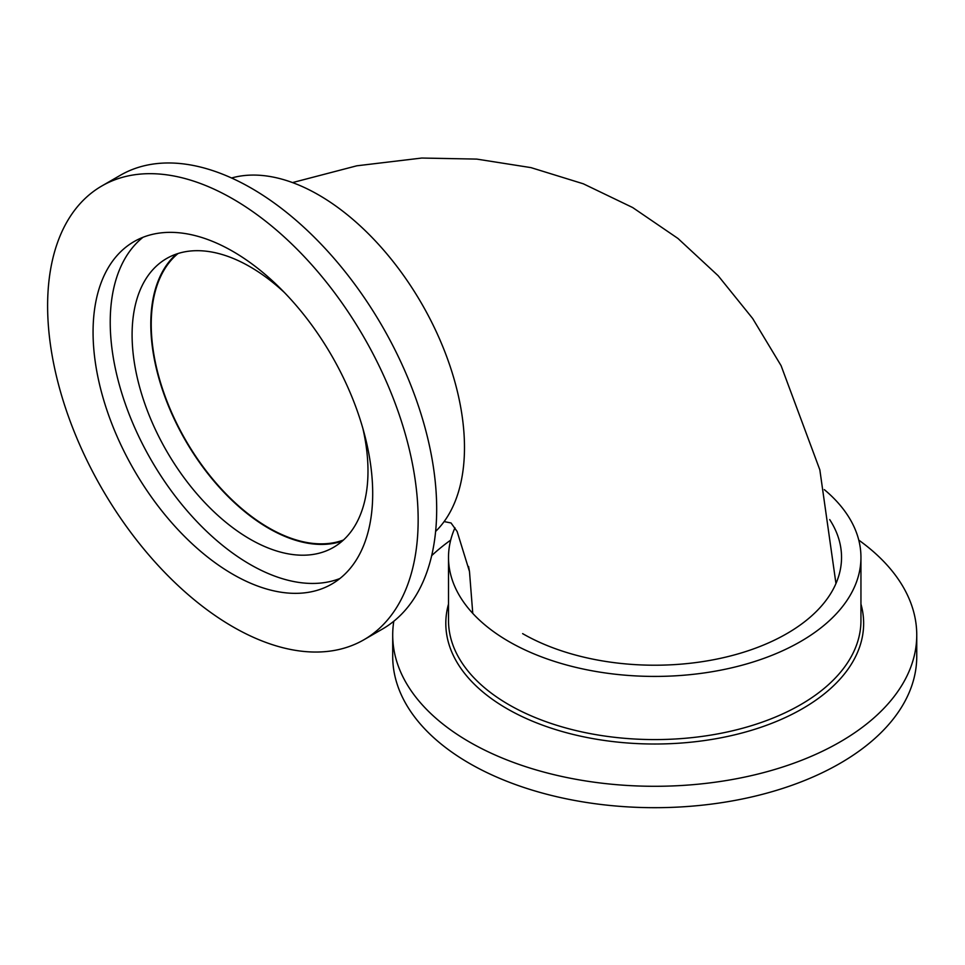 <?xml version="1.0" encoding="UTF-8"?>
<svg xmlns="http://www.w3.org/2000/svg" width="965" height="965" viewBox="0 0 965 965"><rect width="100%" height="100%" fill="white"/><g stroke="black" fill="none" stroke-linecap="round" stroke-linejoin="round"><path stroke-width="1.45" d="M824.339 489.641A206.221 119.057 180 0 1 860.949 557.36A206.221 119.057 180 0 1 733.641 667.358A206.221 119.057 180 0 1 508.917 641.556A206.221 119.057 180 0 1 448.508 557.36A206.221 119.057 180 0 1 454.961 527.831M469.328 570.58A186.812 107.851 180 0 1 468.592 566.491M858.778 540.111A262.022 151.276 180 0 1 916.75 635.018A262.022 151.276 180 0 1 755.004 774.774A262.022 151.276 180 0 1 469.448 741.989A262.022 151.276 180 0 1 392.707 635.018A262.022 151.276 180 0 1 393.792 621.255M916.75 635.018L916.75 656.417A262.022 151.276 180 0 1 755.004 796.173A262.022 151.276 180 0 1 469.448 763.375A262.022 151.276 180 0 1 392.707 656.417L392.707 635.018M431.681 555.635A262.022 151.276 180 0 1 450.691 540.111M829.707 519.592A186.812 107.851 180 0 1 841.54 557.36A186.812 107.851 180 0 1 726.223 657.008A186.812 107.851 180 0 1 522.632 633.631M343.444 540.026A166.185 95.945 60 0 1 268.74 527.843A166.185 95.945 60 0 1 162.47 388.702A166.185 95.945 60 0 1 178.03 253.518M435.625 531.413A206.221 119.057 -120 0 0 403.261 275.025A206.221 119.057 -120 0 0 231.588 177.994M284.373 292.479A166.8 96.295 -120 0 0 166.643 258.499A166.8 96.295 -120 0 0 181.613 474.37A166.8 96.295 -120 0 0 333.432 547.396A166.8 96.295 -120 0 0 362.876 428.448M176.523 254.012A166.8 96.295 -120 0 0 200.31 463.574A166.8 96.295 -120 0 0 342.261 541.088M151.77 497.53A197.728 114.16 -120 0 0 331.743 584.09A197.728 114.16 -120 0 0 313.999 328.184A197.728 114.16 -120 0 0 134.026 241.612A197.728 114.16 -120 0 0 151.77 497.53M142.977 237.306A197.728 114.16 -120 0 0 168.923 487.615A197.728 114.16 -120 0 0 339.957 578.493M363.889 639.771L382.417 629.071A262.022 151.276 -120 0 0 358.896 289.958A262.022 151.276 -120 0 0 120.408 175.244L101.88 185.943A262.022 151.276 -120 0 0 125.402 525.057A262.022 151.276 -120 0 0 363.889 639.771A262.022 151.276 -120 0 0 340.368 300.658A262.022 151.276 -120 0 0 101.88 185.943M448.508 557.36L448.508 620.531A206.221 119.057 0 0 0 508.917 704.715A206.221 119.057 0 0 0 733.641 730.529A206.221 119.057 0 0 0 860.949 620.531L860.949 557.36M860.949 604.078A208.922 120.613 180 0 1 749.926 730.77A208.922 120.613 180 0 1 506.999 708.684A208.922 120.613 180 0 1 448.508 604.078M835.955 583.523L819.84 469.846L781.083 365.651L752.64 318.462L718.153 275.725L677.937 238.439L632.654 207.535L583.306 183.796L530.967 167.621L476.782 159.104L421.753 158.043L356.773 165.811L292.516 182.59M444.117 521.582L451.041 522.97L457.12 531.474L469.485 571.497L472.766 613.39"/></g></svg>
